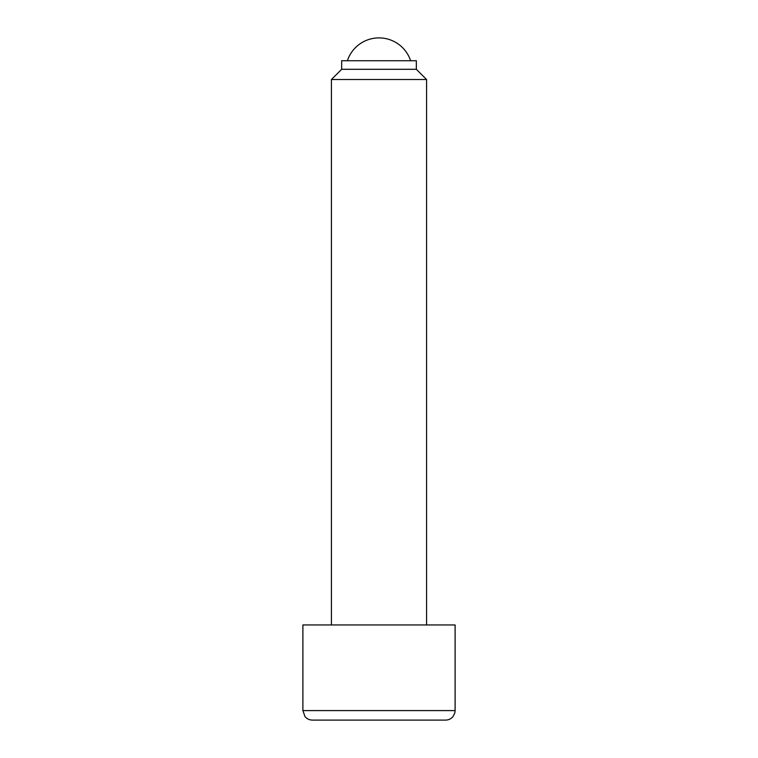 <?xml version="1.0" encoding="UTF-8"?>
<svg xmlns="http://www.w3.org/2000/svg" width="758" height="758" viewBox="0 0 758 758"><rect width="100%" height="100%" fill="white"/><g stroke="black" fill="none" stroke-linecap="round" stroke-linejoin="round"><path stroke-width="1.14" d="M416.341 69.3L416.341 60.735L341.659 60.735L341.659 69.3L416.341 69.3L426.574 79.524L426.574 624.952M341.659 69.3L331.426 79.524L426.574 79.524M455.113 710.587L302.887 710.587L302.887 624.952L455.113 624.952L455.113 710.587L454.781 713.098L453.028 716.537C451.095 718.849 448.613 720.034 445.6 720.1L312.4 720.1L445.6 720.1M410.618 60.735A33.305 33.305 0 0 0 347.382 60.735M331.426 79.524L331.426 624.952M302.887 710.587L304.972 716.537C306.905 718.849 309.387 720.034 312.4 720.1"/></g></svg>
